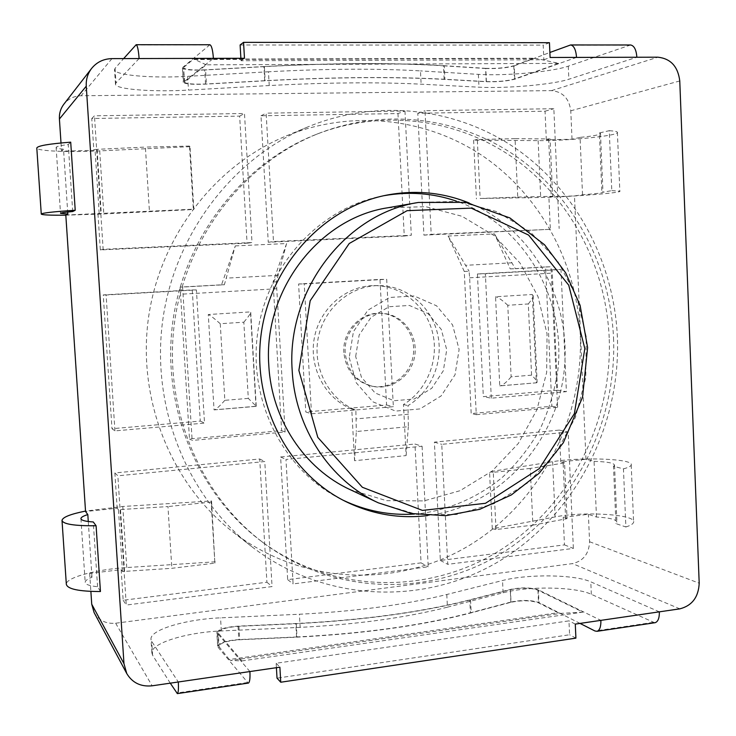 <?xml version="1.0" encoding="UTF-8"?>
<svg xmlns="http://www.w3.org/2000/svg" width="736" height="736" viewBox="0 0 736 736"><rect width="100%" height="100%" fill="white"/><g stroke="black" fill="none" stroke-linecap="round" stroke-linejoin="round"><path stroke-width="0.55" stroke-dasharray="3.68 2.76" d="M530.279 468.427L493.267 472.328L496 529.552L532.901 525.136L530.279 468.427L564.567 462.916L567.051 518.65L563.233 517.288L588.377 514.308L596.473 517.04C609.804 517.776 616.63 519.533 616.943 522.321L615.931 523.618L625.885 526.976L623.447 468.85L613.502 466.302L615.931 523.618M532.901 525.136L567.051 518.65M596.473 517.04L594.062 461.325L585.976 459.246L560.749 461.886L564.567 462.916M594.062 461.325C607.421 461.757 614.238 463.073 614.532 465.272L613.502 466.302M623.447 468.85C628.213 467.599 630.798 466.32 631.221 465.014C634.266 458.758 581.256 456.771 552.635 461.693L489.541 471.748L493.267 472.328M100.446 591.532L97.575 586.693C89.525 585.948 85.394 584.467 85.183 582.268C85.256 580.649 87.52 578.993 91.991 577.291L89.672 573.399L121.164 569.664L122.489 571.522L171.847 568.302L214.875 563.16L211.158 502.035L211.563 500.949L122.792 506.478L85.523 511.078M214.875 563.16L211.563 500.949M97.575 586.693L93.279 521.962M88.283 521.52L91.991 577.291M215.262 561.798L126.758 567.539C96.655 569.324 65.651 577.576 66.332 584.274M625.885 526.976C630.623 525.458 633.199 523.885 633.604 522.229C636.576 514.363 583.639 511.106 555.128 516.93L492.283 528.761L489.541 471.748M492.283 528.761L496 529.552M122.489 571.522L118.468 509.68L120.52 509.542L167.964 506.58L171.847 568.302M118.468 509.68L117.162 508.217L85.551 511.52M211.158 502.035L167.964 506.58M515.044 138.653L477.324 139.518L480.148 198.481L517.748 197.082L515.044 138.653L550.114 138.938L552.672 196.319L548.881 196.88L574.485 195.914L582.535 194.773C595.985 193.743 602.793 192.896 602.968 192.252L611.782 190.615L609.27 130.686L599.371 132.958L601.873 192.022M517.748 197.082L552.672 196.319M582.535 194.773L580.051 137.393C593.52 136.04 600.328 134.734 600.484 133.455L599.371 132.958M65.808 215.041L193.338 209.199L189.502 146.078L190.017 146.657L193.844 209.484L103.813 213.946L65.817 215.17M193.338 209.199L193.844 209.484M72.708 211.536L68.264 144.56C60.168 145.507 56.12 146.492 56.12 147.494C56.35 148.212 58.816 148.782 63.517 149.196L67.694 212.005M99.176 213.33L95.018 149.436L93.849 150.365L61.548 151.119L63.517 149.196M95.018 149.436L145.378 147.08L149.39 210.846M189.502 146.078L145.378 147.08M190.017 146.657L99.719 150.889C69.028 152.407 36.782 151.092 36.8 148.046M68.264 144.56L70.711 142.168M580.051 137.393L572.019 139.242L546.324 139.84L550.114 138.938M609.27 130.686C614.164 130.999 616.869 131.514 617.384 132.222C620.862 135.516 567.419 141.036 538.136 140.622L473.607 140.153L477.324 139.518M611.782 190.615L619.832 191.185C623.236 192.768 569.866 196.944 540.702 197.487L480.148 198.481M473.607 140.153L476.431 198.904M560.749 461.886L559.323 430.1L434.378 442.143L440.358 560.455L564.466 544.888L563.233 517.288M564.466 544.888L573.362 548.421L447.764 564.328L441.747 444.342L568.192 432.06L573.362 548.421M559.323 430.1L568.192 432.06M121.164 569.664L123.16 600.254L266.92 582.222L259.707 458.988L114.862 472.954L117.162 508.217M114.862 472.954L117.87 475.806L264.776 461.536L272.062 586.583L126.27 605.047L117.87 475.806M123.16 600.254L126.27 605.047M546.324 139.84L545.045 111.21L417.772 113.252L423.927 235.124L550.335 229.338L548.881 196.88M550.335 229.338L431.204 234.352L425.003 110.704L553.84 108.707L559.158 228.51M545.045 111.21L553.84 108.707M97.98 213.836L100.335 249.936L247.084 243.22L239.651 116.122L91.77 118.496L93.849 150.365M91.77 118.496L94.456 115.819L244.49 113.5L252.016 242.53L103.141 249.329L94.456 115.819M100.335 249.936L103.141 249.329M139.113 58.549L115.994 82.91L115.469 84.272C115.856 89.452 153.474 92.166 188.49 90.077L269.238 85.551C327.134 82.469 377.761 82.009 421.13 84.18L478.989 87.198C505.2 88.734 553.076 84.576 568.854 79.24L636.87 57.252M576.536 57.408L514.823 79.175C507.297 81.135 497.812 81.99 486.395 81.724L444.139 79.368C393.604 76.664 333.942 77.133 265.162 80.785L205.528 84.134C192.712 84.64 185.297 84.06 183.292 82.386L213.403 58.356M558.744 63.388L206.181 64.832L184.405 82.239C186.392 83.904 193.734 84.474 206.42 83.968L264.693 80.702C333.978 77.022 394.054 76.553 444.93 79.276L486.211 81.586C497.527 81.843 506.92 81.006 514.381 79.056L558.744 63.388L535.725 58.328L532.919 58.549L513.765 65.752L514.381 79.056M240.111 44.979L543.214 45.126L543.867 59.772L241.031 60.738L240.884 58.282M659.364 611.837L590.796 581.845C574.834 574.439 527.767 573.878 502.522 580.529L446.789 594.504C405.058 604.799 355.939 611.386 299.423 614.247L220.542 617.854C186.309 619.178 150.411 629.611 150.972 639.032L151.717 641.424L178.296 681.996M249.909 671.554L216.816 632.555C218.472 629.225 225.538 627.09 238.022 626.143L296.249 623.493C363.336 620.062 421.176 612.196 469.77 599.877L510.434 589.407C521.484 587.254 530.794 587.411 538.356 589.876L600.898 620.365M276.414 667.681L276.156 663.256L568.965 620.862L569.59 634.754L277.021 678.15M241.877 660.928L582.93 612.131L537.942 590.162C530.454 587.714 521.226 587.558 510.278 589.692L470.552 599.932C421.636 612.334 363.382 620.264 295.798 623.714L238.906 626.308C226.559 627.238 219.558 629.354 217.92 632.656L241.877 660.928L230.745 660.45L229.31 659.52L557.98 612.738L538.522 602.848C531.033 600.3 521.815 600.116 510.867 602.315L471.187 612.849C422.317 625.618 364.108 633.733 296.571 637.183L239.715 639.75C227.369 640.697 220.386 642.878 218.748 646.291L229.31 659.52M414.432 514.059L421.222 513.452C451.113 509.146 479.099 496.533 502.614 477.112C517.39 463.054 529.865 447.074 540.049 429.18C548.752 410.476 554.677 390.89 557.833 370.42C566.214 298.052 523.609 224.324 456.283 201.084M383.944 195.693L381.561 196.153C319.387 208.343 266.561 265.549 257.545 333.804C248.317 402.022 284.252 471.095 341.035 499.192L343.215 500.268M387.89 207.754L425.748 206.687L462.015 216.292L494.132 235.603L520.002 263.037L537.998 296.58L547.05 333.877L546.673 372.462L536.903 409.786L518.365 443.403L492.191 471.031L460.018 490.71L423.954 500.903L386.446 500.646L350.189 489.661M244.481 58.273L241.031 60.738M543.867 59.772L550.105 57.482M549.442 42.688L543.214 45.126M276.156 663.256L279.882 667.184M575.911 638.13L569.59 634.754M575.285 624.1L568.965 620.862M469.246 203.026C534.207 229.623 573.372 303.462 563.684 374.734C554.309 446.044 497.113 507.003 427.45 515.605M446.789 594.504L447.433 607.172C405.738 617.771 356.647 624.505 300.168 627.366L299.423 614.247M170.264 683.164L152.6 655.261L151.846 652.777C151.266 642.997 187.119 632.252 221.343 630.954L300.168 627.366M269.238 85.551L268.447 71.778C326.379 68.687 377.053 68.393 420.458 70.895L421.13 84.18M630.623 44.979L568.284 66.157C552.515 71.834 504.611 76.121 478.372 74.364L420.458 70.895M444.139 79.368L443.468 65.817C392.886 62.707 333.178 62.974 264.353 66.636L265.162 80.785M205.528 84.134L204.672 69.994L264.353 66.636M296.249 623.493L297.013 636.944C364.062 633.521 421.857 625.471 470.405 612.794L469.77 599.877M510.434 589.407L511.032 602.011L470.405 612.794M204.672 69.994C191.857 70.5 184.432 69.846 182.418 68.034L183.586 81.825M209.907 44.758L182.712 67.436M514.823 79.175L514.206 65.881C506.681 67.96 497.205 68.834 485.769 68.512L486.395 81.724M443.468 65.817L485.769 68.512M511.032 602.011C522.072 599.803 531.374 599.987 538.936 602.554L538.356 589.876M580.023 623.41L538.936 602.554M217.203 633.53L217.644 646.19C219.291 642.74 226.357 640.532 238.823 639.584L238.022 626.143M297.013 636.944L238.823 639.584M268.447 71.778L187.652 76.323C152.628 78.439 114.954 75.366 114.54 69.8L115.064 68.338L123.657 58.595M514.206 65.881L549.875 52.486M447.433 607.172L503.102 592.784C528.328 585.939 575.368 586.62 591.339 594.329L654.681 622.748M218.031 647.202L248.198 683.1M572.019 139.242L570.777 110.796C569.149 98.477 562.727 91.752 551.522 90.629L81.07 95.772C73.986 96.002 68.255 98.799 63.885 104.162M94.116 612.591C98.882 620.503 106.067 624.045 115.653 623.217L572.544 563.61C583.354 561.016 589.03 553.72 589.573 541.733L588.377 514.308M264.693 80.702L263.884 66.544C333.215 62.854 393.337 62.588 444.259 65.716L444.93 79.276M486.211 81.586L485.576 68.356L444.259 65.716M184.708 81.678L183.531 67.887C185.527 69.681 192.878 70.325 205.574 69.828L206.42 83.968M206.181 64.832L194.442 59.294L535.725 58.328M183.825 67.28L193.044 59.524L194.442 59.294M485.576 68.356C496.91 68.678 506.304 67.813 513.765 65.752M557.98 612.738L560.758 613.392L230.745 660.45M582.93 612.131L560.758 613.392M263.884 66.544L205.574 69.828M404.956 111.007L411.304 235.262L273.488 241.555L266.128 113.16L404.956 111.007L397.974 113.574L260.986 115.773L268.263 242.254L404.266 236.026L397.974 113.574M404.266 236.026L411.304 235.262M268.263 242.254L273.488 241.555M260.986 115.773L266.128 113.16M259.707 458.988L264.776 461.536M266.92 582.222L272.062 586.583M422.078 446.255L428.232 566.803L293.103 583.915L285.973 459.476L422.078 446.255L414.957 444.02L280.618 456.973L287.675 579.618L421.066 562.874L414.957 444.02M421.066 562.874L428.232 566.803M287.675 579.618L293.103 583.915M280.618 456.973L285.973 459.476M440.358 560.455L447.764 564.328M434.378 442.143L441.747 444.342M239.651 116.122L244.49 113.5M247.084 243.22L252.016 242.53M423.927 235.124L431.204 234.352M417.772 113.252L425.003 110.704M89.672 573.399L90.878 591.394M61.005 142.968L61.548 151.119M311.503 413.798L304.226 283.903L386.694 279.284L393.355 406.686L311.503 413.798L305.799 411.976L386.593 405.002L379.988 279.422L298.595 283.976L305.799 411.976M298.595 283.976L304.226 283.903M379.988 279.422L386.694 279.284M386.593 405.002L393.355 406.686M491.308 398.176L485.364 273.755L560.979 269.523L566.398 391.653L491.308 398.176L483.331 396.649L557.538 390.236L552.147 269.781L477.425 273.967L483.331 396.649M477.425 273.967L485.364 273.755M552.147 269.781L560.979 269.523M557.538 390.236L566.398 391.653M114.945 430.882L106.113 294.998L196.411 289.938L204.516 423.099L114.945 430.882L111.982 428.711L200.275 421.084L192.262 289.92L103.261 294.906L111.982 428.711M103.261 294.906L106.113 294.998M192.262 289.92L196.411 289.938M200.275 421.084L204.516 423.099M585.976 459.246L574.485 195.914M617.384 337.097C614.1 263.635 577.76 192.915 518.586 150.42C459.301 108.348 378.801 97.584 307.611 127.015C232.594 158.249 174.257 234.434 162.619 321.108C151.082 407.79 187.34 496.625 251.519 546.471C325.137 603.428 426.107 605.894 500.894 560.17C575.782 514.188 620.926 425.684 617.384 337.097M609.196 337.704C606.041 267.932 571.863 200.772 516.166 159.905C460.34 119.444 384.514 108.054 316.664 134.219C242.429 163.033 184.129 237.406 172.721 322.46C161.386 407.523 198.094 494.592 262.154 541.898C333.058 594.099 428.628 594.927 499.312 550.74C570.069 506.304 612.591 422.022 609.196 337.704M613.539 338.008C616.934 422.86 574.19 507.674 503.038 552.423C431.968 596.924 335.828 596.16 264.482 543.628C200.026 496.027 163.07 408.351 174.496 322.69C185.987 237.038 244.674 162.159 319.369 133.17C387.642 106.83 463.91 118.33 520.03 159.068C576.04 200.21 610.383 267.803 613.539 338.008M355.681 356.482L359.15 335.046L371.119 317.262L389.086 306.719L409.4 305.449L427.993 313.573L441.269 329.378L446.724 349.738L443.339 370.714L431.765 388.277L414.202 399.013L393.999 400.734L375.13 392.987L361.413 377.2L355.681 356.482M349.223 357.641L356.178 382.702L372.793 401.773L395.591 411.084L419.962 408.931L441.122 395.95L455.041 374.762L459.117 349.48L452.576 324.926L436.604 305.826L414.193 295.973L389.666 297.454L367.917 310.169L353.427 331.678L349.223 357.641M580.253 334.521C577.024 264.96 542.193 198.048 485.751 158.019C429.208 118.376 352.7 108.468 285.292 136.344C214.25 165.94 159.252 237.664 148.295 319.194C137.448 400.734 171.672 484.389 232.438 531.604C302.137 585.562 398.066 588.395 469.31 545.394C540.656 502.173 583.749 418.407 580.253 334.521M354.55 460.699L351.744 409.014C325.376 398.719 308.761 367.715 314.29 338.128C319.608 308.504 346.058 285.651 374.256 285.614C401.451 285.402 426.162 305.762 432.639 332.902C439.226 360.014 426.917 390.439 403.466 404.533L406.116 455.593L354.55 460.699L356.316 431.517L408.333 426.724L408.011 405.628C431.655 391.386 444.066 360.686 437.432 333.316C430.91 305.928 405.996 285.375 378.571 285.586C350.134 285.623 323.454 308.688 318.081 338.606C312.506 368.478 329.268 399.777 355.856 410.164L356.316 431.517M235.29 245.907L286.589 243.533L273.084 281.962L281.621 430.634L189.474 438.95L180.118 287.095L221.518 284.804L235.29 245.907L224.351 284.768L182.583 287.077L192.142 440.441L189.474 438.95M464.26 271.418L448.114 236.054L494.482 233.91L510.214 268.888L545.597 266.938L551.88 406.244L471.187 413.531L464.26 271.418L469.099 271.271L469.632 277.803L476.284 414.681L471.187 413.531M221.518 284.804L224.351 284.768M180.118 287.095L182.583 287.077M551.88 406.244L557.594 407.312L476.284 414.681M531.585 375.158L511.134 376.841L507.776 305.265L528.31 303.95L531.585 375.158C534.916 378.405 536.765 380.724 537.133 382.131L536.737 382.784L499.762 385.848L495.54 296.755L532.33 294.474L536.369 382.775M528.31 303.95C531.337 300.205 532.956 297.399 533.177 295.541L532.33 294.474M507.776 305.265C502.283 300.132 498.208 297.298 495.54 296.755M511.134 376.841C506.626 382.14 502.982 385.149 500.204 385.857L499.762 385.848M248.308 398.397L224.848 400.32L220.257 323.72L243.828 322.202L248.308 398.397L256.229 406.244L214.047 409.86L208.279 314.52L250.47 311.908L255.999 406.327M243.828 322.202C248.096 317.198 250.396 313.895 250.728 312.276L250.47 311.908M220.257 323.72C214.029 318.237 210.036 315.174 208.279 314.52M224.848 400.32C219.834 406.014 216.32 409.198 214.314 409.878L214.047 409.86M557.594 407.312L551.043 266.745L515.393 268.714L494.482 233.91M545.597 266.938L551.043 266.745M448.114 236.054L469.099 271.271M281.621 430.634L285.117 432.014L192.142 440.441M285.117 432.014L276.368 281.897L286.589 243.533M510.214 268.888L515.393 268.714M273.084 281.962L276.368 281.897M403.466 404.533L408.011 405.628M406.116 455.593L408.333 426.724M345.202 352.811C343.528 331.448 362.333 311.724 382.444 313.37C402.261 314.272 417.809 334.365 414.883 354.835C412.326 375.36 392.049 390.669 372.692 386.326C356.408 381.736 347.245 370.567 345.202 352.811M343.859 352.608C342.185 331.32 360.934 311.65 380.99 313.288C400.752 314.189 416.254 334.227 413.347 354.632C410.798 375.084 390.568 390.347 371.266 386.023C355.028 381.441 345.892 370.3 343.859 352.608M351.744 409.014L355.856 410.164M565.634 518.908L563.141 463.137M126.758 567.539L122.792 506.478M555.128 516.93L552.635 461.693M124.54 571.375L120.52 509.542M548.66 138.929L551.227 196.356M99.719 150.889L103.813 213.946M538.136 140.622L540.702 197.487M97.106 149.344L101.255 213.228M111.955 58.622L81.07 95.772M551.522 90.629L657.975 57.196M115.653 623.217L152.14 685.805M378.322 502.826L416.659 514.39L456.274 514.528L494.344 503.562L528.273 482.54L555.882 453.109L575.432 417.358L585.764 377.688L586.224 336.702L576.748 297.068L557.842 261.418L530.628 232.217L496.782 211.637L458.51 201.36L418.49 202.446M679.77 80.96L570.777 110.796M679.834 608.847L572.544 563.61M589.573 541.733L699.2 583.197M221.343 630.954L220.542 617.854M478.372 74.364L478.989 87.198M568.284 66.157L568.854 79.24M187.652 76.323L188.49 90.077M115.064 68.338L115.994 82.91M629.335 45.172L569.443 45.144M591.339 594.329L590.796 581.845M503.102 592.784L502.522 580.529M152.6 655.261L151.717 641.424M247.36 682.548L176.52 693.054M209.309 44.96L135.709 44.924M652.942 622.389L594.964 630.991M296.571 637.183L295.798 623.714M470.552 599.932L471.187 612.849M238.906 626.308L239.715 639.75M510.867 602.315L510.278 589.692M537.942 590.162L538.522 602.848M219.135 647.303L218.307 633.622M532.919 58.549L193.044 59.524M469.632 277.803L551.586 273.148M512.054 262.816L465.722 265.3M183.135 294.078L276.911 288.751M278.236 275.356L226.329 278.144M408.452 414.23L356.325 418.876M614.532 465.272L616.943 522.321M80.923 518.595L85.183 582.268M631.221 465.014L633.604 522.229M600.484 133.455L602.968 192.252M56.12 147.494L60.518 213.339M617.384 132.222L619.832 191.185M182.418 68.034L183.292 82.386M217.644 646.19L216.816 632.555M386.336 195.187L381.561 196.153M345.396 501.382L341.035 499.192M115.469 84.272L114.54 69.8M151.846 652.777L150.972 639.032M184.405 82.239L183.531 67.887M217.92 632.656L218.748 646.291M194.028 59.174L534.916 58.227M319.369 133.17L316.664 134.219M264.482 543.628L262.154 541.898M307.611 127.015L285.292 136.344M251.519 546.471L232.438 531.604M533.177 295.541L537.133 382.131M536.737 382.784L500.204 385.857M250.728 312.276L256.229 406.244M256.174 406.364L214.314 409.878M371.266 386.023L372.692 386.326M380.99 313.288L382.444 313.37M374.256 285.614L378.571 285.586"/><path stroke-width="1.1" d="M85.523 511.078C70.509 514.105 62.67 517.206 62.008 520.389C63.029 524.161 74.391 525.946 96.094 525.762L93.279 521.962C85.229 521.456 81.107 520.334 80.923 518.595C81.024 517.316 83.315 515.973 87.814 514.574L88.283 521.52M62.008 520.389L66.332 584.274C67.418 589.048 78.789 591.468 100.446 591.532L96.094 525.762M65.817 215.17C50.407 215.335 42.219 214.976 41.271 214.112C41.97 212.971 53.286 211.692 75.219 210.266L72.708 211.536C64.621 212.235 60.554 212.833 60.518 213.339L67.832 214.02L65.808 215.041L85.551 511.52L87.814 514.574M67.694 212.005L67.832 214.02M41.271 214.112L36.8 148.046C37.426 145.82 48.732 143.86 70.711 142.168L75.219 210.266M456.283 201.084C432.888 193.108 408.774 191.314 383.944 195.693M343.215 500.268C366.031 511.014 389.767 515.614 414.432 514.059M378.322 502.826L350.189 489.661C304.676 468.887 271.566 419.492 268.806 365.369C263.111 290.306 319.277 217.966 387.89 207.754L418.49 202.446C345.92 213.21 286.203 290.407 292.192 370.512C295.081 428.269 330.179 480.856 378.322 502.826L411.433 513.526L445.814 515.678L479.706 509.34L511.391 494.905L539.212 473.193L563.307 442.796L582.562 397.109L587.613 347.567L580.078 305.274L565.644 272.817L544.594 244.821L509.836 217.902L465.686 202.363L418.49 202.446M248.198 683.1L248.446 683.063C249.743 682.198 250.231 678.362 249.909 671.554L279.882 667.184L280.756 682.226L277.021 678.15L276.414 667.681M240.884 58.282L240.111 44.979L243.552 42.348L244.481 58.273L213.403 58.356C212.778 50.085 211.618 45.549 209.907 44.758L136.169 44.712C137.503 45.531 138.478 50.14 139.113 58.549L111.955 58.622C103.555 58.816 96.766 62.1 91.577 68.476L63.885 104.162C60.6 108.505 59.11 113.454 59.414 119.02L61.005 142.968M549.875 52.486L570.648 44.951C573.988 45.687 575.948 49.836 576.536 57.408L550.105 57.482L549.442 42.688L243.552 42.348M280.756 682.226L575.911 638.13L575.285 624.1L600.898 620.365C600.999 626.649 599.73 630.292 597.08 631.304L594.964 630.991L580.023 623.41M570.648 44.951L630.623 44.979C634.202 45.706 636.29 49.8 636.87 57.252L657.975 57.196C670.717 58.622 677.985 66.544 679.77 80.96L699.2 583.197C698.538 597.126 692.079 605.682 679.834 608.847L600.898 620.365M59.414 119.02L86.259 86.176C85.9 79.534 87.676 73.628 91.577 68.476M86.259 86.176L123.97 663.66L91.724 604.201L94.116 612.591L126.776 673.569L123.97 663.66M249.909 671.554L152.14 685.805C140.852 686.946 132.397 682.87 126.776 673.569M427.45 515.605L426.31 515.743C398.268 518.834 371.294 514.05 345.396 501.382C288.089 473.018 251.804 403.227 261.133 334.282C270.241 265.3 323.592 207.497 386.336 195.187C415.067 189.704 442.704 192.317 469.246 203.026M123.657 58.595L136.169 44.712M654.681 622.748L655.196 622.674C658.048 621.644 659.438 618.028 659.364 611.837M178.296 681.996C178.673 688.914 178.36 692.788 177.367 693.616L170.264 683.164M90.878 591.394L91.724 604.201M298.871 370.42L310.178 300.739L349.223 243.506L407.1 210.671L471.206 208.122L528.614 235.088L568.744 285.209L584.826 348.57L574.402 413.595L539.304 468.593L485.466 503.304L422.446 510.416L362.36 487.278L317.805 437.359L298.871 370.42M636.87 57.252L576.536 57.408M213.403 58.356L139.113 58.549M248.446 683.063L177.367 693.616M655.196 622.674L597.08 631.304"/></g></svg>
